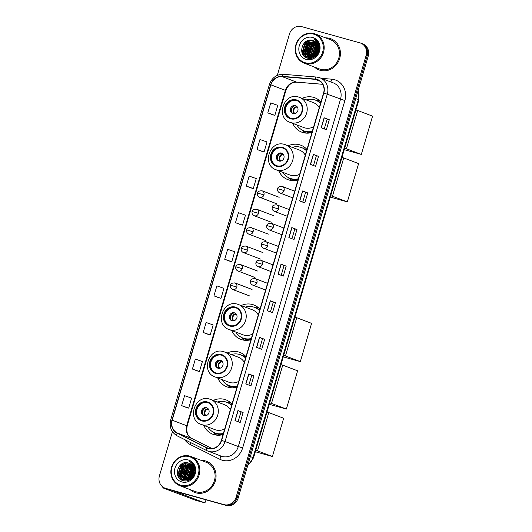 <?xml version="1.0" encoding="UTF-8"?>
<svg xmlns="http://www.w3.org/2000/svg" width="532" height="532" viewBox="0 0 532 532"><rect width="100%" height="100%" fill="white"/><g stroke="black" fill="none" stroke-linecap="round" stroke-linejoin="round"><path stroke-width="0.8" d="M232.032 404.087A18.394 16.864 -69.2 0 0 225.9 399.851A18.394 16.864 -69.2 0 0 224.557 399.406A18.394 16.864 -69.2 0 0 213.272 400.436M203.783 425.414A18.394 16.864 -69.2 0 0 212.833 434.232A18.394 16.864 -69.2 0 0 214.177 434.671A18.394 16.864 -69.2 0 0 223.061 434.558M230.489 402.571A18.394 16.864 -69.2 0 0 227.882 402.737M245.997 356.639A18.394 16.864 -69.2 0 0 239.859 352.41A18.394 16.864 -69.2 0 0 238.516 351.965A18.394 16.864 -69.2 0 0 227.237 352.995M217.748 377.973A18.394 16.864 -69.2 0 0 226.798 386.791A18.394 16.864 -69.2 0 0 228.142 387.229A18.394 16.864 -69.2 0 0 237.026 387.116M244.447 355.13A18.394 16.864 -69.2 0 0 241.841 355.296M259.955 309.198A18.394 16.864 -69.2 0 0 253.824 304.969A18.394 16.864 -69.2 0 0 252.481 304.523A18.394 16.864 -69.2 0 0 241.202 305.554M231.713 330.532A18.394 16.864 -69.2 0 0 240.757 339.35A18.394 16.864 -69.2 0 0 242.1 339.788A18.394 16.864 -69.2 0 0 250.991 339.675M258.412 307.689A18.394 16.864 -69.2 0 0 255.806 307.855M306.977 149.445A18.394 16.864 -69.2 0 0 300.839 145.209A18.394 16.864 -69.2 0 0 299.503 144.77A18.394 16.864 -69.2 0 0 288.218 145.795M278.728 170.772A18.394 16.864 -69.2 0 0 287.779 179.59A18.394 16.864 -69.2 0 0 289.122 180.035A18.394 16.864 -69.2 0 0 298.006 179.916M305.435 147.936A18.394 16.864 -69.2 0 0 302.821 148.095M320.942 102.004A18.394 16.864 -69.2 0 0 314.804 97.768A18.394 16.864 -69.2 0 0 313.461 97.329A18.394 16.864 -69.2 0 0 302.183 98.354M292.693 123.331A18.394 16.864 -69.2 0 0 301.744 132.149A18.394 16.864 -69.2 0 0 303.08 132.594A18.394 16.864 -69.2 0 0 311.971 132.475M319.393 100.495A18.394 16.864 -69.2 0 0 316.786 100.654M192.97 467.648A13.879 12.728 -69.2 0 0 190.11 471.857A13.879 12.728 -69.2 0 1 192.97 467.648M188.827 479.432A13.879 12.728 -69.2 0 1 189.106 474.896A13.879 12.728 -69.2 0 0 188.827 479.432L188.182 477.437L190.842 469.204L193.475 467.402M193.502 468.586A13.879 12.728 -69.2 0 0 189.804 478.926A13.879 12.728 -69.2 0 1 193.502 468.586M317.325 45.127A13.879 12.728 -69.2 0 0 314.465 49.343A13.879 12.728 -69.2 0 1 317.325 45.127M313.182 56.917A13.879 12.728 -69.2 0 1 313.454 52.382A13.879 12.728 -69.2 0 0 313.182 56.917L312.53 54.922L315.197 46.69L317.823 44.888M317.857 46.071A13.879 12.728 -69.2 0 0 314.159 56.412A13.879 12.728 -69.2 0 1 317.857 46.071M172.421 431.671L159.427 475.827A10.407 9.549 -69.2 0 0 164.933 488.123L167.001 488.908A10.407 9.549 -69.2 0 0 167.76 489.161L226.04 505.4A10.407 9.549 -69.2 0 0 238.183 497.985L368.211 56.173A10.407 9.549 -69.2 0 0 362.704 43.877L361.674 43.484A10.407 9.549 -69.2 0 1 367.18 55.78A10.407 9.549 -69.2 0 0 361.674 43.484L360.636 43.092A10.407 9.549 -69.2 0 0 359.878 42.839L301.597 26.6A10.407 9.549 -69.2 0 0 289.461 34.015L277.285 75.391M164.933 488.123A10.407 9.549 -69.2 0 0 165.691 488.376L223.972 504.615A10.407 9.549 -69.2 0 0 236.108 497.201L237.146 497.593L367.18 55.78L237.146 497.593A10.407 9.549 -69.2 0 1 225.003 505.008A10.407 9.549 -69.2 0 0 237.146 497.593L238.183 497.985M165.691 488.376L225.003 505.008L166.729 488.768A10.407 9.549 -69.2 0 1 165.964 488.516A10.407 9.549 -69.2 0 0 166.729 488.768L167.76 489.161M329.66 38.377A16.658 15.275 -69.2 0 0 325.537 37.865A16.658 15.275 -69.2 0 1 329.66 38.377A16.658 15.275 -69.2 0 1 330.877 38.776A16.658 15.275 -69.2 0 0 329.66 38.377M314.445 67.059A16.658 15.275 -69.2 0 0 319.047 69.918A16.658 15.275 -69.2 0 0 320.264 70.317A16.658 15.275 -69.2 0 0 339.476 59.119A16.658 15.275 -69.2 0 0 330.877 38.776A16.658 15.275 -69.2 0 1 339.476 59.119A16.658 15.275 -69.2 0 1 320.264 70.317A16.658 15.275 -69.2 0 1 319.047 69.918A16.658 15.275 -69.2 0 1 314.445 67.059M205.305 460.898A16.658 15.275 -69.2 0 0 201.182 460.38A16.658 15.275 -69.2 0 1 205.305 460.898A16.658 15.275 -69.2 0 1 206.522 461.297A16.658 15.275 -69.2 0 0 205.305 460.898M190.097 489.573A16.658 15.275 -69.2 0 0 194.692 492.433A16.658 15.275 -69.2 0 0 195.909 492.832A16.658 15.275 -69.2 0 0 215.121 481.633A16.658 15.275 -69.2 0 0 206.522 461.297A16.658 15.275 -69.2 0 1 215.121 481.633A16.658 15.275 -69.2 0 1 195.909 492.832A16.658 15.275 -69.2 0 1 194.692 492.433L194.692 492.433A16.658 15.275 -69.2 0 1 190.097 489.573M316.892 79.66A11.105 10.181 110.8 0 1 317.704 79.926A11.105 10.181 110.8 0 1 323.576 93.04L221.352 440.37A11.105 10.181 110.8 0 1 207.593 448.017A11.105 10.181 110.8 0 1 206.749 447.645L177.222 432.942A11.105 10.181 110.8 0 1 172.195 420.2L270.894 84.834A11.105 10.181 110.8 0 1 282.093 76.615L315.144 79.348A11.105 10.181 110.8 0 1 316.892 79.66M316.972 79.394A11.378 10.441 -69.2 0 0 315.177 79.075L282.126 76.335A11.378 10.441 -69.2 0 0 270.648 84.768L171.949 420.127A11.378 10.441 -69.2 0 0 177.103 433.194L206.629 447.897A11.378 10.441 -69.2 0 0 221.598 440.436L323.822 93.113A11.378 10.441 -69.2 0 0 316.972 79.394M189.618 479.877A13.879 12.728 110.8 0 1 189.572 479.352M189.538 478.255A13.879 12.728 110.8 0 1 192.624 469.251M193.382 468.333A13.879 12.728 110.8 0 1 193.701 467.994M313.973 57.363A13.879 12.728 110.8 0 1 313.927 56.838M313.893 55.74A13.879 12.728 110.8 0 1 316.972 46.736M317.73 45.819A13.879 12.728 110.8 0 1 318.056 45.473M235.011 420.526L240.185 422.494L243.124 412.513L237.95 410.544L235.011 420.526M238.097 421.703L240.983 411.914L237.95 410.544M240.976 411.914L243.124 412.513M245.777 383.931L250.951 385.899L253.89 375.918L248.717 373.949L245.777 383.931M248.87 385.108L251.749 375.319L248.717 373.949M251.749 375.319L253.89 375.918M256.55 347.336L261.724 349.305L264.663 339.323L259.49 337.355L256.55 347.336M259.643 348.513L262.522 338.724L259.49 337.355M262.522 338.724L264.663 339.323M267.323 310.741L272.497 312.703L275.43 302.728L270.256 300.76L267.323 310.741M270.409 311.912L273.295 302.129L270.256 300.76M273.288 302.129L275.43 302.728M321.175 127.76L326.349 129.728L329.288 119.747L324.114 117.778L321.175 127.76M324.267 128.937L327.147 119.148L324.114 117.778M327.147 119.148L329.288 119.747M310.402 164.355L315.576 166.323L318.515 156.341L313.341 154.38L310.402 164.355M313.494 165.532L316.374 155.743L313.341 154.38M316.374 155.743L318.515 156.341M299.636 200.956L304.809 202.918L307.742 192.936L302.568 190.975L299.636 200.956M302.721 202.127L305.607 192.338L302.568 190.975M305.601 192.345L307.742 192.936M288.863 237.551L294.036 239.513L296.976 229.531L291.802 227.57L288.863 237.551M291.955 238.722L294.834 228.933L291.802 227.57M294.834 228.94L296.976 229.531M278.09 274.146L283.263 276.108L286.203 266.133L281.029 264.165L278.09 274.146M281.182 275.317L284.061 265.528L281.029 264.165M284.061 265.535L286.203 266.133M236.108 497.201L366.142 55.388A10.407 9.549 -69.2 0 0 360.636 43.092M208.351 334.428L203.177 332.46L210.226 334.927L213.159 324.946L206.117 322.485L203.177 332.46M192.411 369.062L199.453 371.522L202.393 361.547L195.344 359.08L192.411 369.062L197.585 371.017M186.812 407.618L181.638 405.657L188.68 408.124L191.62 398.142L184.577 395.675L181.638 405.657M240.663 224.644L235.49 222.675L242.539 225.142L245.471 215.161L238.429 212.694L235.49 222.675M246.263 186.08L253.305 188.547L256.244 178.566L249.202 176.099L246.263 186.08L251.437 188.042M262.21 151.447L257.036 149.485L264.078 151.953L267.017 141.971L259.968 139.504L257.036 149.485M272.976 114.852L267.802 112.89L274.851 115.358L277.784 105.376L270.741 102.909L267.802 112.89M219.124 297.834L213.95 295.865L220.993 298.332L223.932 288.351L216.89 285.884L213.95 295.865M224.723 259.27L231.766 261.737L234.705 251.756L227.656 249.289L224.723 259.27L229.897 261.232M231.766 261.737L229.844 261.219M242.539 225.142L240.61 224.624M253.305 188.547L251.383 188.029M264.078 151.953L262.156 151.427M274.851 115.358L272.923 114.832M220.993 298.332L219.071 297.814M210.226 334.927L208.298 334.409M199.453 371.522L197.532 371.004M188.68 408.124L186.759 407.598M305.228 62.756A14.923 13.686 -69.2 0 0 322.631 52.129A14.923 13.686 -69.2 0 0 313.647 34.148A14.923 13.686 -69.2 0 0 296.251 44.774A14.923 13.686 -69.2 0 0 305.228 62.756M305.295 63.521A15.614 14.317 -69.2 0 0 323.303 53.02A15.614 14.317 -69.2 0 0 315.243 33.955A15.614 14.317 -69.2 0 0 314.106 33.583A15.614 14.317 -69.2 0 0 296.091 44.083A15.614 14.317 -69.2 0 0 304.151 63.148A15.614 14.317 -69.2 0 0 305.295 63.521M304.151 63.148L319.413 68.947A15.614 14.317 -69.2 0 0 320.557 69.32A15.614 14.317 -69.2 0 0 338.565 58.819A15.614 14.317 -69.2 0 0 330.505 39.754L315.243 33.955M317.764 52.129L317.93 51.697M318.655 50.274L319.413 49.223M317.664 53.945L318.089 52.249M318.249 51.823L319.3 49.915M315.948 54.962L318.528 48.266M318.774 48.02L319.493 47.381M316.267 54.603L318.522 48.758M318.788 48.459L319.499 47.767M314.831 55.953L317.458 47.547L318.389 46.749M315.09 55.754L317.784 47.674L318.442 47.082M313.853 56.585L313.501 55.295L316.168 47.055L318.096 45.606M314.086 56.452L313.827 55.414L316.487 47.182L318.176 45.865M312.949 57.01L312.211 54.803L314.871 46.563L317.73 44.668M312.104 57.29L310.914 54.311L313.581 46.071L317.305 43.877M312.311 57.23L311.24 54.43L313.9 46.198L317.411 44.063M311.3 57.456L309.624 53.818L312.284 45.579L316.833 43.192M311.499 57.423L309.943 53.938L312.61 45.705L316.952 43.358M310.535 57.536L308.327 53.326L310.994 45.094L316.334 42.6M310.721 57.523L308.653 53.446L311.313 45.213L316.46 42.74M309.797 57.529L307.037 52.834L309.697 44.602L315.795 42.088M309.976 57.536L307.356 52.961L310.023 44.721L315.935 42.208M309.085 57.449L305.74 52.342L308.407 44.109L315.237 41.642M309.258 57.476L306.066 52.469L308.726 44.229L315.383 41.742M309.032 57.576L308.553 57.376M308.4 57.296L304.45 51.85L307.11 43.617L314.651 41.257M308.567 57.343L304.77 51.976L307.436 43.737L314.798 41.35M318.149 50.986A8.672 7.953 -69.2 0 0 313.561 40.738A8.672 7.953 -69.2 0 0 312.929 40.532C302.356 36.768 296.923 55.601 307.316 58.061C314.332 60.675 321.933 51.551 318.894 44.223C317.903 41.689 316.221 39.893 313.847 38.843C318.169 41.769 319.606 45.819 318.149 50.986C316.314 55.953 313.055 58.055 308.354 57.29L308.68 57.409C298.851 55.242 304.264 37.672 314.226 41.024M308.354 57.29C298.532 55.122 303.938 37.553 313.9 40.898L314.04 40.944M317.238 42.134L318.07 42.52M312.929 40.532L313.567 40.745M312.67 37.473A11.451 10.5 -69.2 0 0 299.317 45.632A11.451 10.5 -69.2 0 0 306.206 59.431A11.451 10.5 -69.2 0 0 319.559 51.271A11.451 10.5 -69.2 0 0 312.67 37.473M303.692 55.661L302.342 52.196L305.534 42.161L306.898 41.011M306.073 57.542L303.632 52.688L306.831 42.653L308.44 41.33M307.416 58.094L305.953 56.086M305.814 55.813L304.929 53.18L308.121 43.145L309.737 41.822M308.946 55.281L312.005 44.621L313.614 43.298M313.966 56.525L317.178 46.583L318.136 45.732M315.11 55.74L318.442 47.102M316.46 54.37L318.502 49.057M303.187 55.009L302.183 52.136L305.375 42.101L306.033 41.496M305.86 57.429L303.446 52.495M303.34 49.616L305.514 43.937M307.27 58.048L305.727 55.9M305.561 55.574L304.743 52.987M304.63 50.108L306.804 44.429M307.217 51.092L309.391 45.406M308.513 51.584L310.688 45.898M313.687 53.546L315.862 47.867M314.977 54.038L317.152 48.359M316.274 54.53L318.449 48.851M296.171 100.375A9.37 8.592 -69.2 0 0 285.365 106.673A9.37 8.592 -69.2 0 0 290.199 118.117A9.37 8.592 -69.2 0 0 290.884 118.337A9.37 8.592 -69.2 0 0 301.691 112.039A9.37 8.592 -69.2 0 0 296.856 100.601A9.37 8.592 -69.2 0 0 296.171 100.375M297.175 100.728A9.37 8.592 -69.2 0 0 296.816 100.621A9.37 8.592 -69.2 0 0 286.07 106.739A9.37 8.592 -69.2 0 0 290.525 118.23M296.776 124.88A16.412 15.049 -69.2 0 0 303.865 130.845L304.51 131.085A16.412 15.049 -69.2 0 0 305.714 131.484A16.412 15.049 -69.2 0 0 312.191 131.73M320.603 103.135A16.412 15.049 -69.2 0 0 316.174 100.402L315.523 100.156A16.412 15.049 -69.2 0 0 314.326 99.763A16.412 15.049 -69.2 0 0 306.266 99.903M303.865 130.845A16.412 15.049 -69.2 0 0 305.062 131.238A16.412 15.049 -69.2 0 0 312.311 131.318M320.523 103.427A16.412 15.049 -69.2 0 0 315.523 100.156M298.592 97.037A13.36 12.249 110.8 0 1 299.569 97.363A13.36 12.249 110.8 0 1 306.465 113.675A13.36 12.249 110.8 0 1 291.051 122.659A13.36 12.249 110.8 0 1 290.08 122.333L303.785 127.547A13.36 12.249 -69.2 0 0 304.763 127.866A13.36 12.249 -69.2 0 0 313.647 126.769M319.247 107.757A13.36 12.249 -69.2 0 0 313.275 102.57L298.545 97.024C283.835 92.069 275.283 117.592 290.08 122.333M320.902 102.117A16.658 15.275 -69.2 0 0 318.967 101.851M295.346 105.609A4.163 3.817 -69.2 0 0 290.545 108.408A4.163 3.817 -69.2 0 0 292.693 113.496A4.163 3.817 -69.2 0 0 292.999 113.595A4.163 3.817 -69.2 0 0 297.8 110.796A4.163 3.817 -69.2 0 0 295.652 105.708A4.163 3.817 -69.2 0 0 295.346 105.609M296.091 105.915A4.163 3.817 -69.2 0 0 291.509 108.588A4.163 3.817 -69.2 0 0 293.159 113.635M305.847 133.1A18.041 16.545 110.8 0 1 303.4 131.298L301.777 129.841M291.795 112.312A4.861 4.456 110.8 0 1 294.189 105.994M297.395 107.005L297.016 106.626M361.314 154.42L346.438 148.774L357.697 110.51L372.573 116.162L361.314 154.42L344.237 149.665M346.438 148.774L344.643 148.268M355.901 110.011L357.697 110.51M282.206 147.816A9.37 8.592 -69.2 0 0 271.4 154.114A9.37 8.592 -69.2 0 0 276.241 165.558A9.37 8.592 -69.2 0 0 276.919 165.778A9.37 8.592 -69.2 0 0 287.732 159.48A9.37 8.592 -69.2 0 0 282.891 148.042A9.37 8.592 -69.2 0 0 282.206 147.816M283.21 148.169A9.37 8.592 -69.2 0 0 282.858 148.062A9.37 8.592 -69.2 0 0 272.111 154.187A9.37 8.592 -69.2 0 0 276.567 165.671M282.818 172.321A16.412 15.049 -69.2 0 0 289.907 178.287L290.552 178.533A16.412 15.049 -69.2 0 0 291.749 178.925A16.412 15.049 -69.2 0 0 298.226 179.178M306.645 150.576A16.412 15.049 -69.2 0 0 302.209 147.843L301.564 147.597A16.412 15.049 -69.2 0 0 300.367 147.204A16.412 15.049 -69.2 0 0 292.301 147.344M289.907 178.287A16.412 15.049 -69.2 0 0 291.104 178.679A16.412 15.049 -69.2 0 0 298.346 178.759M306.558 150.869A16.412 15.049 -69.2 0 0 301.564 147.597M284.627 144.485A13.36 12.249 110.8 0 1 285.604 144.804A13.36 12.249 110.8 0 1 292.5 161.116A13.36 12.249 110.8 0 1 277.092 170.1A13.36 12.249 110.8 0 1 276.115 169.781L289.827 174.988A13.36 12.249 -69.2 0 0 290.798 175.307A13.36 12.249 -69.2 0 0 299.689 174.21M305.282 155.198A13.36 12.249 -69.2 0 0 299.317 150.011L284.58 144.465C269.87 139.517 261.325 165.033 276.115 169.781M306.944 149.559A16.658 15.275 -69.2 0 0 305.009 149.293M281.388 153.05A4.163 3.817 -69.2 0 0 276.587 155.849A4.163 3.817 -69.2 0 0 278.735 160.937A4.163 3.817 -69.2 0 0 279.034 161.036A4.163 3.817 -69.2 0 0 283.842 158.237A4.163 3.817 -69.2 0 0 281.694 153.15A4.163 3.817 -69.2 0 0 281.388 153.05M282.133 153.356A4.163 3.817 -69.2 0 0 277.551 156.029A4.163 3.817 -69.2 0 0 279.2 161.076M291.882 180.541A18.041 16.545 110.8 0 1 289.435 178.739L287.819 177.282M277.83 159.753A4.861 4.456 110.8 0 1 280.231 153.435M283.43 154.446L283.051 154.067A4.023 3.691 110.8 0 0 279.42 156.747A4.023 3.691 110.8 0 0 280.351 161.149M347.349 201.867L332.473 196.215L343.738 157.951L358.608 163.603L347.349 201.867L330.272 197.106M332.473 196.215L330.685 195.71M341.943 157.452L343.738 157.951M235.191 307.576A9.37 8.592 -69.2 0 0 224.384 313.873A9.37 8.592 -69.2 0 0 229.219 325.311A9.37 8.592 -69.2 0 0 229.904 325.537A9.37 8.592 -69.2 0 0 240.71 319.24A9.37 8.592 -69.2 0 0 235.876 307.795A9.37 8.592 -69.2 0 0 235.191 307.576M236.195 307.928A9.37 8.592 -69.2 0 0 235.836 307.822A9.37 8.592 -69.2 0 0 225.089 313.94A9.37 8.592 -69.2 0 0 229.545 325.431M235.796 332.081A16.412 15.049 -69.2 0 0 242.885 338.039L243.53 338.286A16.412 15.049 -69.2 0 0 244.727 338.678A16.412 15.049 -69.2 0 0 251.204 338.931M259.623 310.329A16.412 15.049 -69.2 0 0 255.187 307.602L254.542 307.356A16.412 15.049 -69.2 0 0 253.345 306.964A16.412 15.049 -69.2 0 0 245.285 307.104M242.885 338.039A16.412 15.049 -69.2 0 0 244.082 338.432A16.412 15.049 -69.2 0 0 251.33 338.518M259.536 310.622A16.412 15.049 -69.2 0 0 254.542 307.356M237.611 304.238A13.36 12.249 110.8 0 1 238.582 304.557A13.36 12.249 110.8 0 1 245.478 320.869A13.36 12.249 110.8 0 1 230.07 329.853A13.36 12.249 110.8 0 1 229.093 329.534L242.805 334.748A13.36 12.249 -69.2 0 0 243.782 335.067A13.36 12.249 -69.2 0 0 252.667 333.97M258.266 314.957A13.36 12.249 -69.2 0 0 252.294 309.77L237.565 304.224C222.855 299.27 214.303 324.786 229.093 329.534M259.922 309.318A16.658 15.275 -69.2 0 0 257.987 309.045M234.366 312.809A4.163 3.817 -69.2 0 0 229.565 315.609A4.163 3.817 -69.2 0 0 231.713 320.696A4.163 3.817 -69.2 0 0 232.018 320.796A4.163 3.817 -69.2 0 0 236.82 317.996A4.163 3.817 -69.2 0 0 234.672 312.909A4.163 3.817 -69.2 0 0 234.366 312.809M235.111 313.115A4.163 3.817 -69.2 0 0 230.529 315.789A4.163 3.817 -69.2 0 0 232.178 320.836M244.866 340.3A18.041 16.545 110.8 0 1 242.412 338.498L240.797 337.042M230.808 319.506A4.861 4.456 110.8 0 1 233.209 313.195M236.414 314.206L236.028 313.827M300.334 361.62L285.458 355.968L296.716 317.71L311.592 323.363L300.334 361.62L283.25 356.859M285.458 355.968L283.662 355.469M294.921 317.212L296.716 317.71M221.226 355.017A9.37 8.592 -69.2 0 0 210.419 361.314A9.37 8.592 -69.2 0 0 215.254 372.752A9.37 8.592 -69.2 0 0 215.939 372.979A9.37 8.592 -69.2 0 0 226.745 366.681A9.37 8.592 -69.2 0 0 221.911 355.236A9.37 8.592 -69.2 0 0 221.226 355.017M222.23 355.369A9.37 8.592 -69.2 0 0 221.871 355.263A9.37 8.592 -69.2 0 0 211.131 361.381A9.37 8.592 -69.2 0 0 215.58 372.872M221.831 379.522A16.412 15.049 -69.2 0 0 228.92 385.481L229.571 385.727A16.412 15.049 -69.2 0 0 230.768 386.119A16.412 15.049 -69.2 0 0 237.245 386.372M245.664 357.77A16.412 15.049 -69.2 0 0 241.229 355.043L240.577 354.797A16.412 15.049 -69.2 0 0 239.38 354.405A16.412 15.049 -69.2 0 0 231.32 354.545M228.92 385.481A16.412 15.049 -69.2 0 0 230.117 385.873A16.412 15.049 -69.2 0 0 237.365 385.959M245.578 358.063A16.412 15.049 -69.2 0 0 240.577 354.797M223.646 351.679A13.36 12.249 110.8 0 1 224.624 351.998A13.36 12.249 110.8 0 1 231.52 368.31A13.36 12.249 110.8 0 1 216.105 377.294A13.36 12.249 110.8 0 1 215.134 376.975L228.84 382.189A13.36 12.249 -69.2 0 0 229.817 382.508A13.36 12.249 -69.2 0 0 238.708 381.411M244.301 362.398A13.36 12.249 -69.2 0 0 238.329 357.211L223.6 351.665C208.89 346.711 200.345 372.227 215.134 376.975M245.957 356.759A16.658 15.275 -69.2 0 0 244.022 356.487M220.408 360.25A4.163 3.817 -69.2 0 0 215.6 363.05A4.163 3.817 -69.2 0 0 217.754 368.137A4.163 3.817 -69.2 0 0 218.053 368.237A4.163 3.817 -69.2 0 0 222.861 365.437A4.163 3.817 -69.2 0 0 220.707 360.35A4.163 3.817 -69.2 0 0 220.408 360.25M221.152 360.556A4.163 3.817 -69.2 0 0 216.564 363.23A4.163 3.817 -69.2 0 0 218.213 368.277M230.901 387.742A18.041 16.545 110.8 0 1 228.454 385.939L226.838 384.483M216.85 366.954A4.861 4.456 110.8 0 1 219.244 360.636M222.449 361.647L222.07 361.268A4.023 3.691 110.8 0 0 218.439 363.941A4.023 3.691 110.8 0 0 219.37 368.344M286.369 409.061L271.493 403.409L282.751 365.152L297.627 370.804L286.369 409.061L269.292 404.307M271.493 403.409L269.697 402.91M280.963 364.653L282.751 365.152M207.267 402.458A9.37 8.592 -69.2 0 0 196.454 408.756A9.37 8.592 -69.2 0 0 201.296 420.194A9.37 8.592 -69.2 0 0 201.974 420.42A9.37 8.592 -69.2 0 0 212.787 414.122A9.37 8.592 -69.2 0 0 207.946 402.684A9.37 8.592 -69.2 0 0 207.267 402.458M208.271 402.81A9.37 8.592 -69.2 0 0 207.912 402.704A9.37 8.592 -69.2 0 0 197.166 408.822A9.37 8.592 -69.2 0 0 201.621 420.313M207.872 426.963A16.412 15.049 -69.2 0 0 214.961 432.922L215.606 433.168A16.412 15.049 -69.2 0 0 216.803 433.567A16.412 15.049 -69.2 0 0 223.28 433.813M231.699 405.211A16.412 15.049 -69.2 0 0 227.264 402.485L226.619 402.239A16.412 15.049 -69.2 0 0 225.422 401.846A16.412 15.049 -69.2 0 0 217.362 401.986M214.961 432.922A16.412 15.049 -69.2 0 0 216.158 433.321A16.412 15.049 -69.2 0 0 223.4 433.4M231.613 405.51A16.412 15.049 -69.2 0 0 226.619 402.239M209.681 399.12A13.36 12.249 110.8 0 1 210.659 399.439A13.36 12.249 110.8 0 1 217.555 415.751A13.36 12.249 110.8 0 1 202.147 424.736A13.36 12.249 110.8 0 1 201.169 424.416L214.881 429.63A13.36 12.249 -69.2 0 0 215.852 429.949A13.36 12.249 -69.2 0 0 224.743 428.852M230.336 409.839A13.36 12.249 -69.2 0 0 224.371 404.653L209.635 399.106C194.931 394.152 186.38 419.675 201.169 424.416M231.999 404.2A16.658 15.275 -69.2 0 0 230.063 403.928M206.443 407.692A4.163 3.817 -69.2 0 0 201.641 410.491A4.163 3.817 -69.2 0 0 203.789 415.578A4.163 3.817 -69.2 0 0 204.095 415.678A4.163 3.817 -69.2 0 0 208.896 412.879A4.163 3.817 -69.2 0 0 206.749 407.791A4.163 3.817 -69.2 0 0 206.443 407.692M207.187 407.997A4.163 3.817 -69.2 0 0 202.606 410.671A4.163 3.817 -69.2 0 0 204.255 415.718M216.936 435.183A18.041 16.545 110.8 0 1 214.489 433.381L212.873 431.924M202.885 414.395A4.861 4.456 110.8 0 1 205.286 408.077M208.491 409.088L208.105 408.709A4.023 3.691 110.8 0 0 204.474 411.382A4.023 3.691 110.8 0 0 205.412 415.791M272.404 456.503L257.535 450.85L268.793 412.593L283.669 418.245L272.404 456.503L255.327 451.748M257.535 450.85L255.739 450.351M266.998 412.094L268.793 412.593M164.787 488.063A13.879 0.465 -163.6 0 0 162.785 487.731A13.879 0.465 -163.6 0 0 163.829 488.23L195.257 500.166L204.461 502.733L172.774 490.67L206.556 499.967M204.461 502.733A1.736 0.692 105.6 0 0 204.488 502.74A1.736 0.692 105.6 0 0 205.598 501.317L206.03 499.854M180.873 485.27A14.923 13.686 -69.2 0 0 198.276 474.644A14.923 13.686 -69.2 0 0 189.299 456.662A14.923 13.686 -69.2 0 0 171.896 467.289A14.923 13.686 -69.2 0 0 180.873 485.27M180.94 486.035A15.614 14.317 -69.2 0 0 198.955 475.535A15.614 14.317 -69.2 0 0 190.888 456.469A15.614 14.317 -69.2 0 0 189.751 456.097A15.614 14.317 -69.2 0 0 171.736 466.597A15.614 14.317 -69.2 0 0 179.803 485.663A15.614 14.317 -69.2 0 0 180.94 486.035M179.803 485.663L195.064 491.462A15.614 14.317 -69.2 0 0 196.202 491.834A15.614 14.317 -69.2 0 0 214.216 481.334A15.614 14.317 -69.2 0 0 206.157 462.268L190.888 456.469M193.415 474.644L193.575 474.218M194.3 472.795L195.058 471.738M193.316 476.459L193.734 474.763M193.901 474.338L194.945 472.429M191.593 477.477L194.18 470.78M194.419 470.534L195.144 469.896M191.919 477.118L194.167 471.272M194.433 470.973L195.151 470.281M190.476 478.474L193.109 470.062L194.034 469.264M194.094 469.616L190.755 478.255L193.429 470.188L194.087 469.596M189.498 479.099L189.153 477.809L191.813 469.57L193.741 468.12M189.731 478.966L189.472 477.929L192.138 469.696L193.828 468.386M188.601 479.525L187.856 477.317L190.523 469.078L193.375 467.182M187.749 479.804L186.566 476.825L189.226 468.592L192.95 466.391M187.962 479.744L186.885 476.945L189.552 468.712L193.063 466.577M186.945 479.97L185.269 476.333L187.936 468.1L192.484 465.706M187.144 479.937L185.595 476.453L188.255 468.22L192.604 465.872M186.18 480.05L183.979 475.841L186.639 467.608L191.979 465.114M186.366 480.037L184.298 475.967L186.965 467.728L192.105 465.254M185.442 480.044L182.682 475.349L185.349 467.116L191.447 464.602M185.621 480.05L183.008 475.475L185.668 467.236L191.58 464.722M184.73 479.964L181.392 474.857L184.052 466.624L190.882 464.157M184.903 479.99L181.711 474.983L184.378 466.744L191.028 464.263M184.677 480.09L184.205 479.891M184.045 479.817L180.095 474.364L182.762 466.132L190.296 463.778M184.212 479.857L180.421 474.491L183.081 466.258L190.449 463.864M193.794 473.5A8.672 7.953 -69.2 0 0 189.212 463.252A8.672 7.953 -69.2 0 0 188.574 463.046C178.007 459.282 172.567 478.115 182.961 480.576C189.984 483.189 197.578 474.065 194.546 466.737C193.548 464.203 191.866 462.408 189.498 461.364C193.814 464.283 195.251 468.333 193.794 473.5C191.966 478.468 188.7 480.569 184.006 479.804L184.325 479.924C174.503 477.763 179.909 460.187 189.871 463.538M184.006 479.804C174.177 477.636 179.59 460.067 189.545 463.412L189.691 463.458M192.883 464.649L193.715 465.041M188.574 463.046L189.219 463.259M188.321 459.987A11.451 10.5 -69.2 0 0 174.962 468.147A11.451 10.5 -69.2 0 0 181.858 481.945A11.451 10.5 -69.2 0 0 195.211 473.786A11.451 10.5 -69.2 0 0 188.321 459.987M179.337 478.175L177.987 474.71L181.179 464.675L182.549 463.525M181.718 480.064L179.284 475.202L182.476 465.168L184.085 463.844M183.068 480.609L181.598 478.601M181.459 478.328L180.574 475.694L183.766 465.66L185.382 464.336M184.597 477.796L187.65 467.136L189.259 465.813M189.611 479.039L192.823 469.098L193.788 468.246M192.105 476.891L194.153 471.571M178.838 477.523L177.828 474.65L181.02 464.616L181.685 464.01M181.512 479.95L179.098 475.01M178.985 472.13L181.159 466.451M182.922 480.562L181.372 478.414M181.213 478.088L180.388 475.502M180.282 472.622L182.456 466.943M182.868 473.606L185.043 467.927M184.158 474.098L186.333 468.413M187.67 480.529L187.463 480.064M187.397 479.891L186.858 477.962M186.745 475.083L188.92 469.397M191.028 467.216L192.764 466.099M189.332 476.06L191.507 470.381M190.629 476.552L192.803 470.873M191.919 477.044L194.094 471.365M247.839 465.168A13.879 12.728 -69.2 0 0 253.013 457.573L358.375 99.597A13.879 12.728 -69.2 0 0 358.116 90.487M355.728 98.593L358.894 99.85L253.538 457.826L250.373 456.569M368.211 56.173L366.142 55.388M226.04 505.4L223.972 504.615M321.281 78.317L331.695 79.182A17.35 15.913 110.8 0 1 344.876 100.575L242.652 447.904L238.289 446.561L340.513 99.231A13.879 12.728 -69.2 0 0 333.178 82.839L319.932 77.805A13.879 12.728 110.8 0 1 327.273 94.197L323.822 93.113M242.652 447.904A17.35 15.913 110.8 0 1 222.423 460.266A17.35 15.913 110.8 0 1 219.829 459.269L190.303 444.566A17.35 15.913 110.8 0 1 184.604 439.572M222.103 456.449A13.879 12.728 -69.2 0 0 238.289 446.561L225.049 441.527A13.879 12.728 110.8 0 1 207.846 451.083A13.879 12.728 110.8 0 1 206.788 450.617A3.471 1.377 116.5 0 1 206.742 450.597L221.093 456.11A13.879 12.728 -69.2 0 0 222.103 456.449M316.726 77.08A3.471 1.337 94.7 0 0 316.58 77.047A3.471 1.337 94.7 0 0 315.177 79.075M283.682 74.347A3.471 1.337 94.7 0 0 283.536 74.314C276.633 74.267 271.925 77.659 269.425 84.502L270.648 84.768M171.949 420.127L170.719 419.861C169.123 426.997 171.284 432.343 177.216 435.894A3.471 1.377 116.5 0 0 177.262 435.914L206.695 450.571M177.103 433.194A3.471 1.377 116.5 0 0 177.216 435.894L206.742 450.597A3.471 1.377 116.5 0 1 206.629 447.897M318.921 77.473A13.879 12.728 110.8 0 1 319.932 77.805L316.58 77.047L283.536 74.314A3.471 1.337 94.7 0 0 282.126 76.335M221.598 440.436L225.049 441.527L327.273 94.197L344.876 100.575M331.695 79.182A3.471 1.337 -85.3 0 1 330.685 81.888M190.922 442.724A3.471 1.377 -63.5 0 1 190.303 444.566M220.241 455.791A3.471 1.377 -63.5 0 1 219.829 459.269M172.195 420.2L186.679 425.7A11.105 10.181 -69.2 0 0 191.706 438.448L212.029 448.562L191.799 438.488A6.244 2.48 -63.5 0 1 191.879 438.534M177.222 432.942L191.706 438.448A6.244 2.48 -63.5 0 1 191.799 438.488C187.703 436.513 186.153 432.323 187.151 425.926L186.679 425.7L285.385 90.34L285.857 90.566L187.151 425.926M206.749 447.645L208.471 448.296M315.144 79.348L320.005 81.197M282.093 76.615L296.577 82.114A11.105 10.181 -69.2 0 0 285.385 90.34L270.894 84.834M322.685 84.275L296.577 82.114A6.244 2.407 -85.3 0 0 296.843 82.174C291.802 82.014 288.138 84.814 285.857 90.566M278.236 274.199L281.175 264.224M289.009 237.605L291.942 227.623M299.775 201.01L302.715 191.028M310.548 164.415L313.488 154.433M321.321 127.813L324.254 117.838M267.463 310.794L270.402 300.819M256.697 347.389L259.629 337.414M245.924 383.984L248.863 374.009M235.151 420.579L238.09 410.604M317.677 44.961A13.879 12.728 -69.2 0 0 315.257 48.093M313.355 53.772A13.879 12.728 -69.2 0 0 313.301 56.864M290.738 118.835A9.889 9.071 -69.2 0 0 302.269 111.793A9.889 9.071 -69.2 0 0 296.317 99.876A9.889 9.071 -69.2 0 0 284.786 106.919A9.889 9.071 -69.2 0 0 290.738 118.835M302.475 130.22A16.638 15.255 -69.2 0 0 312.011 132.342M294.316 113.708A4.023 3.691 110.8 0 1 293.385 109.299A4.023 3.691 110.8 0 1 297.002 106.626M294.795 113.629A3.817 3.498 110.8 0 1 297.315 107.005M276.773 166.283A9.889 9.071 -69.2 0 0 288.304 159.234A9.889 9.071 -69.2 0 0 282.359 147.317A9.889 9.071 -69.2 0 0 270.821 154.36A9.889 9.071 -69.2 0 0 276.773 166.283M288.51 177.661A16.638 15.255 -69.2 0 0 298.046 179.783M280.836 161.07A3.817 3.498 110.8 0 1 283.35 154.446M229.758 326.036A9.889 9.071 -69.2 0 0 241.289 318.994A9.889 9.071 -69.2 0 0 235.337 307.077A9.889 9.071 -69.2 0 0 223.806 314.119A9.889 9.071 -69.2 0 0 229.758 326.036M241.488 337.421A16.638 15.255 -69.2 0 0 251.024 339.542M233.335 320.902A4.023 3.691 110.8 0 1 232.404 316.5A4.023 3.691 110.8 0 1 236.022 313.827M233.814 320.823A3.817 3.498 110.8 0 1 236.328 314.206M215.793 373.477A9.889 9.071 -69.2 0 0 227.324 366.435A9.889 9.071 -69.2 0 0 221.372 354.518A9.889 9.071 -69.2 0 0 209.841 361.561A9.889 9.071 -69.2 0 0 215.793 373.477M227.53 384.862A16.638 15.255 -69.2 0 0 237.066 386.983M219.856 368.264A3.817 3.498 110.8 0 1 222.369 361.647M201.828 420.918A9.889 9.071 -69.2 0 0 213.365 413.876A9.889 9.071 -69.2 0 0 207.413 401.959A9.889 9.071 -69.2 0 0 195.876 409.002A9.889 9.071 -69.2 0 0 201.828 420.918M213.565 432.303A16.638 15.255 -69.2 0 0 223.101 434.425M205.891 415.705A3.817 3.498 110.8 0 1 208.404 409.088M292.733 197.851L279.772 192.923A3.471 3.185 -69.2 0 0 284.075 190.536A3.471 3.185 -69.2 0 0 281.987 186.353M284.075 190.536L277.677 188.7C277.731 187.151 279.247 186.4 282.239 186.439L294.695 191.174M287.307 216.278L274.346 211.357A3.471 3.185 -69.2 0 0 278.648 208.97A3.471 3.185 -69.2 0 0 276.56 204.787M278.648 208.97L272.251 207.134C272.304 205.585 273.827 204.827 276.813 204.873L289.268 209.601M281.88 234.712L268.926 229.791A3.471 3.185 -69.2 0 0 273.222 227.397A3.471 3.185 -69.2 0 0 271.134 223.221M273.222 227.397L266.825 225.568C266.878 224.012 268.401 223.26 271.387 223.3L283.849 228.035M276.454 253.139L263.5 248.218A3.471 3.185 -69.2 0 0 267.802 245.831A3.471 3.185 -69.2 0 0 265.714 241.648M267.802 245.831L261.405 243.995C261.458 242.446 262.974 241.688 265.967 241.734L278.422 246.462M271.034 271.573L258.073 266.652A3.471 3.185 -69.2 0 0 262.376 264.264A3.471 3.185 -69.2 0 0 260.288 260.082M262.376 264.264L255.978 262.429C256.032 260.873 257.548 260.121 260.54 260.161L272.996 264.896M265.608 290.007L252.647 285.079A3.471 3.185 -69.2 0 0 256.949 282.692A3.471 3.185 -69.2 0 0 254.861 278.509M256.949 282.692L250.552 280.856C250.605 279.307 252.128 278.549 255.114 278.595L267.569 283.33M276.713 203.776L259.636 197.286A3.471 3.185 -69.2 0 0 263.938 194.898A3.471 3.185 -69.2 0 0 261.85 190.715M263.938 194.898L257.541 193.063C257.594 191.513 259.117 190.755 262.103 190.802L279.174 197.286M271.287 222.203L254.216 215.719A3.471 3.185 -69.2 0 0 258.512 213.332A3.471 3.185 -69.2 0 0 256.424 209.149M258.512 213.332L252.115 211.497C252.168 209.941 253.691 209.189 256.677 209.229L273.754 215.719M265.86 240.637L248.79 234.147A3.471 3.185 -69.2 0 0 253.086 231.759A3.471 3.185 -69.2 0 0 250.998 227.576M253.086 231.759L246.695 229.924C246.742 228.374 248.264 227.616 251.257 227.663L268.327 234.147M260.441 259.064L243.363 252.58A3.471 3.185 -69.2 0 0 247.666 250.193A3.471 3.185 -69.2 0 0 245.578 246.01M247.666 250.193L241.269 248.358C241.322 246.801 242.838 246.05 245.831 246.09L262.901 252.58M255.014 277.498L237.937 271.007A3.471 3.185 -69.2 0 0 242.24 268.62A3.471 3.185 -69.2 0 0 240.151 264.437M242.24 268.62L235.842 266.785C235.895 265.235 237.418 264.484 240.404 264.524L257.475 271.007M249.588 295.925L232.517 289.441A3.471 3.185 -69.2 0 0 236.813 287.054A3.471 3.185 -69.2 0 0 234.725 282.871M236.813 287.054L230.416 285.219C230.469 283.669 231.992 282.911 234.978 282.958L252.055 289.441M193.322 467.475A13.879 12.728 -69.2 0 0 190.908 470.607M189.006 476.286A13.879 12.728 -69.2 0 0 188.946 479.379M358.249 90.028L358.894 99.85M247.659 465.773L253.538 457.826M269.425 84.502L170.719 419.861M322.711 84.315L296.843 82.174M279.772 192.923C277.95 191.979 277.252 190.569 277.677 188.7M274.346 211.357C272.524 210.406 271.825 209.003 272.251 207.134M268.926 229.791C267.097 228.84 266.399 227.43 266.825 225.568M263.5 248.218C261.678 247.274 260.979 245.864 261.405 243.995M258.073 266.652C256.251 265.701 255.553 264.291 255.978 262.429M252.647 285.079C250.825 284.135 250.126 282.725 250.552 280.856M259.636 197.286C257.814 196.335 257.116 194.931 257.541 193.063M254.216 215.719C252.387 214.768 251.689 213.359 252.115 211.497M248.79 234.147C246.968 233.202 246.263 231.792 246.695 229.924M243.363 252.58C241.541 251.629 240.843 250.226 241.269 248.358M237.937 271.007C236.115 270.063 235.417 268.653 235.842 266.785M232.517 289.441C230.689 288.49 229.99 287.087 230.416 285.219M162.785 487.731L162.978 487.079M204.488 502.74L195.284 500.18"/></g></svg>
